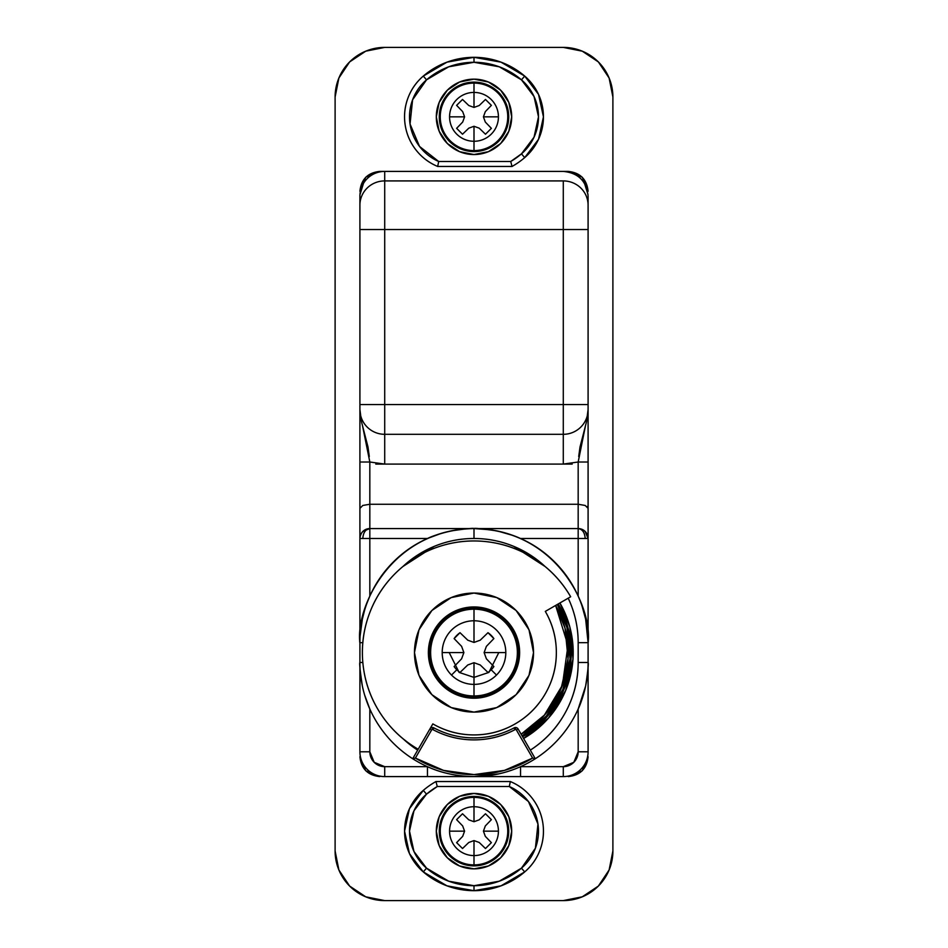 <?xml version="1.0" encoding="UTF-8"?>
<svg xmlns="http://www.w3.org/2000/svg" width="948" height="948" viewBox="0 0 948 948"><rect width="100%" height="100%" fill="white"/><g stroke="black" fill="none" stroke-linecap="round" stroke-linejoin="round"><path stroke-width="1.42" d="M359.956 639.58L359.908 662.498A114.092 114.092 0 0 0 412.712 758.732L429.882 729A2.974 2.974 0 0 1 433.852 727.863A85.32 85.32 0 0 0 514.148 727.863L515.084 729.616A0.995 0.995 0 0 1 515.546 729.498L515.546 727.507A2.974 2.974 0 0 0 514.148 727.863C501.587 734.499 488.208 737.84 474 737.9C459.792 737.84 446.413 734.499 433.852 727.863L432.916 729.616A87.299 87.299 0 0 0 515.084 729.616C502.239 736.454 488.552 739.878 474 739.878C459.448 739.878 445.761 736.454 432.916 729.616A0.995 0.995 0 0 0 432.454 729.498A0.995 0.995 0 0 1 432.916 729.616L433.852 727.863A2.974 2.974 0 0 0 432.454 727.507L432.454 729.498A0.995 0.995 0 0 0 431.601 729.996L415.39 758.068L443.546 770.392L474 774.599L504.454 770.392L532.61 758.068L516.399 729.996A0.995 0.995 0 0 0 515.084 729.616L514.148 727.863A2.974 2.974 0 0 1 518.118 729A2.974 2.974 0 0 0 515.546 727.507L515.546 729.498A0.995 0.995 0 0 1 516.399 729.996L518.118 729L535.288 758.732A114.092 114.092 0 0 1 359.908 662.498L359.908 751.788C359.908 758.637 362.326 764.479 367.172 769.326C372.019 774.172 377.861 776.59 384.71 776.59L563.29 776.59C570.139 776.59 575.981 774.172 580.828 769.326C585.674 764.479 588.092 758.637 588.092 751.788L588.092 662.498A114.092 114.092 0 0 1 535.288 758.732A114.092 114.092 0 0 0 588.092 662.498L588.092 642.661A114.092 114.092 0 0 0 474 528.569L474 538.488A104.173 104.173 0 0 1 545.064 566.489M578.173 709.033L585.651 685.973C583.127 696.377 580.626 704.068 578.173 709.033L578.173 751.788L573.813 762.31L563.29 766.671L520.535 766.671C533.357 760.936 544.745 753.103 554.675 743.173C564.605 733.242 572.438 721.855 578.173 709.033L578.173 751.788L588.092 751.788L588.092 662.498L578.173 662.498A104.173 104.173 0 0 1 530.323 750.129C545.23 740.542 556.938 727.981 565.423 712.422C573.919 696.863 578.173 680.226 578.173 662.498L578.173 642.661C578.173 628.844 575.531 615.548 570.246 602.798L568.207 598.188A104.173 104.173 0 0 1 578.173 642.661L588.092 642.661L585.651 619.186L582.001 605.891M572.213 464.082L384.71 464.082L563.29 464.082L578.173 462.008L578.173 504.253L369.827 504.253L369.827 462.008L384.71 464.082L384.71 434.314L563.29 434.314L563.29 404.559L359.908 404.559L359.908 229.535L384.71 229.535L384.71 180.914L384.71 229.535L563.29 229.535L563.29 404.559L384.71 404.559L384.71 229.535L359.908 229.535L359.908 205.218A24.802 24.316 0 0 1 384.71 180.914L563.29 180.914L384.71 180.914L384.71 171.41L384.71 180.914A24.802 24.316 180 0 0 359.908 205.218L359.908 196.212A24.802 24.802 0 0 1 384.71 171.41A24.802 24.802 0 0 0 359.908 196.212L359.908 642.661C355.322 609.28 389.557 530.122 474 528.569C558.443 530.122 592.678 609.28 588.092 642.661L588.092 538.488C587.464 532.503 584.158 529.197 578.173 528.569C582.404 529.197 584.738 532.503 585.189 538.488L588.092 538.488L588.092 196.319M441.377 533.333L427.465 538.488C414.643 544.211 403.256 552.044 393.325 561.986C383.395 571.917 375.562 583.293 369.827 596.126L369.827 538.488L362.811 538.488C363.262 532.503 365.596 529.197 369.827 528.569L369.827 504.253L578.173 504.253L578.173 528.569L369.827 528.569L369.827 538.488L369.827 528.569C365.596 529.197 363.262 532.503 362.811 538.488L369.827 538.488L369.827 596.126L366.959 603.177M523.604 738.492A99.208 99.208 0 0 0 559.913 602.975L569.831 626.901L572.995 659.061L565.66 690.547L548.584 717.991L523.604 738.492A99.208 99.208 0 0 0 559.913 602.975M558.194 603.959A97.229 97.229 0 0 1 522.609 736.774L547.103 716.676L563.823 689.789L571.016 658.931L567.911 627.41L558.206 603.959M522.111 735.921A96.234 96.234 0 0 0 557.341 604.457L566.951 627.671L570.032 658.872L562.911 689.409L546.356 716.024L522.111 735.921M568.053 658.682L565.032 628.18L555.623 605.452A94.243 94.243 0 0 1 521.127 734.202L544.863 714.721L561.074 688.639L568.042 658.741M588.044 194.684L584.501 183.367M363.487 183.391L359.956 194.684M364.719 695.251L369.827 709.033C375.562 721.855 383.395 733.242 393.325 743.173C403.256 753.103 414.643 760.936 427.465 766.671L384.71 766.671L374.187 762.31L369.827 751.788L369.827 709.033L369.827 751.788L359.908 751.788A24.802 24.802 0 0 0 384.71 776.59A24.802 24.802 0 0 1 359.908 751.788L369.827 751.788A14.884 14.884 0 0 0 384.71 766.671L384.71 776.59L474 776.59C456.735 776.305 441.223 772.999 427.465 766.671L427.465 776.59L427.465 766.671L384.71 766.671L384.71 776.59M580.105 600.736L578.173 596.126L578.173 528.569L474 528.569C474.427 527.929 482.248 528.747 497.475 531.01M513.579 535.644L497.605 531.034M491.088 529.849L474.036 528.569M464.01 529.008L450.525 531.01C465.752 528.747 473.573 527.929 474 528.569A114.092 114.092 0 0 0 359.908 642.661C359.268 642.234 360.086 634.413 362.349 619.186L360.098 636.061M364.601 610.251L362.349 619.186M402.556 738.374L417.677 750.129A104.173 104.173 0 0 1 403.113 738.824M545.088 566.513L513.863 546.415C501.101 541.13 487.817 538.488 474 538.488C460.183 538.488 446.899 541.13 434.137 546.415L402.888 566.537M555.623 605.452L567.971 645.41L562.413 685.214L544.081 715.598L521.127 734.202M369.293 456.509L367.99 446.982L361.52 421.896L359.908 409.512A24.802 24.802 0 0 0 384.71 434.314L384.71 404.559L384.71 434.314A24.802 24.802 0 0 1 359.908 409.512L359.908 404.559L384.71 404.559L384.71 229.535L563.29 229.535L563.29 180.914A24.802 24.316 0 0 1 588.092 205.218L588.092 196.212C586.611 181.151 578.351 172.892 563.29 171.41L384.71 171.41M520.535 538.488L578.173 538.488L578.173 596.126C572.438 583.293 564.605 571.917 554.675 561.986C544.745 552.044 533.357 544.211 520.535 538.488L585.189 538.488L578.173 538.488L578.173 528.569A9.918 9.918 0 0 1 588.092 538.488L585.189 538.488C584.738 532.503 582.404 529.197 578.173 528.569L578.173 504.253L585.189 505.462L578.173 504.253L578.173 462.008L563.29 464.082L563.29 434.314L563.29 464.082M427.465 538.488L369.827 538.488L427.465 538.488C432.43 536.023 440.121 533.534 450.525 531.01M364.459 530.145L362.811 531.472L369.827 528.569C363.842 529.197 360.536 532.503 359.908 538.488L362.811 538.488L359.908 538.488A9.918 9.918 0 0 1 369.827 528.569L474 528.569L474 538.488A104.173 104.173 0 0 0 402.912 566.513M578.173 596.126C580.626 601.091 583.127 608.782 585.651 619.186C587.914 634.413 588.732 642.234 588.092 642.661L588.092 404.559L563.29 404.559L588.092 404.559L588.092 229.535L563.29 229.535L588.092 229.535L588.092 205.218A24.802 24.316 180 0 0 563.29 180.914L563.29 434.314A24.802 24.802 0 0 0 588.092 409.512A24.802 24.802 0 0 1 563.29 434.314L384.71 434.314L384.71 464.082L375.787 464.082M588.092 409.512L586.48 421.896L580.01 446.982L578.707 456.509M384.71 464.082L369.827 462.008L359.908 462.008L359.908 642.661L362.788 642.661L359.908 642.661L359.908 751.788M588.092 751.788A24.802 24.802 0 0 1 563.29 776.59A24.802 24.802 0 0 0 588.092 751.788L578.173 751.788A14.884 14.884 0 0 1 563.29 766.671L563.29 776.59L563.29 766.671L520.535 766.671L520.535 776.59L520.535 766.671M362.349 685.973C360.086 670.746 359.268 662.925 359.908 662.498L362.823 662.498L359.908 662.498M588.092 662.498L588.092 642.661L578.173 642.661L578.173 662.498L588.092 662.498C588.732 662.925 587.914 670.746 585.651 685.973M498.601 773.9L474 776.59L563.29 776.59M369.625 528.569L366.864 529.02M362.811 531.472L361.461 533.155M360.382 535.478L359.92 538.085M369.827 528.569L369.827 504.253L362.811 505.462L359.908 508.365L360.441 507.097M362.811 505.462L369.827 504.253L369.827 462.008L362.491 425.557M359.908 409.512L359.908 462.008L369.827 462.008M586.457 533.025L585.189 531.472L588.092 538.488M585.189 505.462L588.092 508.365L587.061 506.493M588.092 462.008L578.173 462.008L588.092 462.008M585.509 425.557L578.173 462.008M530.323 750.129L518.118 729L516.399 729.996L532.61 758.068L535.288 758.732A114.092 114.092 0 0 1 412.712 758.732L417.677 750.129M432.454 729.498L432.454 727.507A2.974 2.974 0 0 0 429.882 729L431.601 729.996A0.995 0.995 0 0 1 432.454 729.498M431.601 729.996L429.882 729L412.712 758.732L415.39 758.068L431.601 729.996M534.34 758.495L532.61 758.068A112.101 112.101 0 0 1 415.39 758.068L413.66 758.495M511.209 781.922C519.682 785.619 526.733 791.142 532.361 798.477C537.978 805.812 541.486 814.048 542.849 823.196C544.223 832.332 543.299 841.243 540.064 849.906C536.841 858.568 531.71 865.903 524.694 871.923A53.704 53.704 0 0 0 510.32 781.543L509.301 786.508L510.32 781.543A53.704 53.704 0 0 1 524.694 871.923L501.03 885.835L474 890.682L446.97 885.835L423.306 871.923L426.529 868.155A48.739 48.739 0 0 1 426.529 794.151A72.937 72.937 0 0 1 437.277 786.508L509.301 786.508A48.739 48.739 0 0 1 521.471 868.155A72.937 72.937 0 0 1 474 885.716L474 890.682A77.89 77.89 0 0 0 524.694 871.923L521.471 868.155L499.3 881.19L474 885.716L448.7 881.19L426.529 868.155L413.968 851.517L409.512 831.159L413.968 810.789L426.529 794.151L437.277 786.508L509.301 786.508L528.463 801.546L537.954 823.978L535.407 848.199L521.471 868.155L524.694 871.923A77.89 77.89 0 0 1 423.306 871.923A53.704 53.704 0 0 1 423.306 790.383A77.89 77.89 0 0 1 435.962 781.543A77.89 77.89 0 0 0 423.306 790.383A53.704 53.704 0 0 0 423.306 871.923L409.465 853.591L404.559 831.159L409.465 808.715L423.306 790.383L426.529 794.151L423.306 790.383M510.32 781.543L435.962 781.543L437.277 786.508L435.962 781.543L510.32 781.543M423.306 871.923A77.89 77.89 0 0 0 474 890.682L474 885.716A72.937 72.937 0 0 1 426.529 868.155L423.306 871.923M545.313 611.401A82.346 82.346 0 0 1 432.833 723.893L418.198 749.24A111.615 111.615 0 0 1 395.079 573.659A111.615 111.615 0 0 1 570.66 596.766L545.313 611.401C552.672 624.14 556.346 637.862 556.346 652.58C556.346 667.285 552.672 681.008 545.313 693.746C537.954 706.485 527.906 716.534 515.167 723.893C502.428 731.24 488.706 734.925 474 734.925C459.294 734.925 445.572 731.24 432.833 723.893L418.198 749.24C403.173 740.554 390.837 729.012 381.203 714.579C371.557 700.157 365.608 684.349 363.345 667.143C361.081 649.949 362.74 633.134 368.31 616.698C373.891 600.274 382.814 585.923 395.079 573.659C407.344 561.394 421.694 552.471 438.118 546.889C454.554 541.308 471.369 539.661 488.564 541.924C505.77 544.188 521.578 550.136 536.011 559.77C550.433 569.416 561.986 581.752 570.66 596.766L545.313 611.401C552.672 624.14 556.346 637.862 556.346 652.58M384.71 900.6A49.604 49.604 0 0 1 335.106 850.996L335.106 97.004A49.604 49.604 0 0 1 384.71 47.4L563.29 47.4A49.604 49.604 0 0 1 612.894 97.004L612.894 850.996A49.604 49.604 0 0 1 563.29 900.6L384.71 900.6L563.29 900.6L582.273 896.82L598.366 886.072L609.114 869.98L612.894 850.996L612.894 97.004L609.114 78.02L598.366 61.928L582.273 51.18L563.29 47.4L384.71 47.4L365.727 51.18L349.634 61.928L338.886 78.02L335.106 97.004L335.106 850.996L338.886 869.98L349.634 886.072L365.727 896.82L384.71 900.6M379.757 776.59C367.788 775.322 361.176 768.71 359.908 756.741L365.727 770.771L379.757 776.59L365.727 770.771L359.908 756.741M359.908 191.259C361.176 179.291 367.788 172.678 379.757 171.41L365.727 177.229L359.908 191.259L365.727 177.229L379.757 171.41L568.243 171.41C580.212 172.678 586.824 179.291 588.092 191.259L582.273 177.229L568.243 171.41L379.757 171.41M588.092 756.741C586.824 768.71 580.212 775.322 568.243 776.59L582.273 770.771L588.092 756.741L582.273 770.771L568.243 776.59M588.092 191.259L582.273 177.229L568.243 171.41M451.509 675.059A31.805 31.805 0 0 0 474 684.385L474 662.699L467.767 664.975L460.017 672.452A24.304 24.304 0 0 1 456.817 669.762L451.509 675.059A31.805 31.805 0 0 1 474 620.774L474 609.197A43.371 43.371 0 0 0 430.629 652.58A43.371 43.371 0 0 0 474 695.951L474 684.385A31.805 31.805 0 0 0 496.491 675.059L491.183 669.762A24.304 24.304 0 0 1 487.983 672.452L480.233 664.975L474 662.699L474 684.385A31.805 31.805 0 0 1 451.509 675.059L456.817 669.762A24.304 24.304 0 0 1 454.116 666.562L461.605 658.813L463.88 652.58L461.605 646.346L454.116 638.585A24.304 24.304 0 0 1 460.017 632.695L467.767 640.184L474 642.448L474 620.774A31.805 31.805 0 0 0 442.195 652.58L463.88 652.58L442.195 652.58A31.805 31.805 0 0 0 451.509 675.059M505.805 652.58L484.12 652.58L486.395 658.813L493.884 666.562A24.304 24.304 0 0 1 491.183 669.762L496.491 675.059A31.805 31.805 0 0 0 474 620.774L474 642.448L480.233 640.184L487.983 632.695A24.304 24.304 0 0 1 493.884 638.585L486.395 646.346L484.12 652.58L505.805 652.58A31.805 31.805 0 0 1 474 684.385L474 695.951A43.371 43.371 0 0 1 430.629 652.58A43.371 43.371 0 0 1 474 609.197L474 607.929A44.639 44.639 0 0 0 429.361 652.58A44.639 44.639 0 0 0 474 697.218L474 695.951L474 697.218L456.912 693.817L442.432 684.148L432.75 669.667L429.361 652.58L432.75 635.492L442.432 621.011L456.912 611.33L474 607.929L491.088 611.33L505.568 621.011L515.25 635.492L518.639 652.58L515.25 669.667L505.568 684.148L491.088 693.817L474 697.218A44.639 44.639 0 0 0 518.639 652.58A44.639 44.639 0 0 0 474 607.929L474 609.197A43.371 43.371 0 0 1 517.371 652.58A43.371 43.371 0 0 1 474 695.951A43.371 43.371 0 0 0 517.371 652.58A43.371 43.371 0 0 0 474 609.197L474 620.774A31.805 31.805 0 0 1 505.805 652.58M474 698.214A45.634 45.634 0 0 1 428.366 652.58A45.634 45.634 0 0 1 474 606.945A45.634 45.634 0 0 1 519.634 652.58A45.634 45.634 0 0 1 474 698.214L491.467 694.742L506.268 684.847L516.162 670.046L519.634 652.58L516.162 635.113L506.268 620.312L491.467 610.417L474 606.945L456.533 610.417L441.732 620.312L431.838 635.113L428.366 652.58L431.838 670.046L441.732 684.847L456.533 694.742L474 698.214M474 712.102A59.523 59.523 0 0 1 414.477 652.58A59.523 59.523 0 0 1 474 593.057A59.523 59.523 0 0 0 414.477 652.58A59.523 59.523 0 0 0 474 712.102A59.523 59.523 0 0 0 533.523 652.58A59.523 59.523 0 0 0 474 593.057A59.523 59.523 0 0 1 533.523 652.58A59.523 59.523 0 0 1 474 712.102L496.776 707.575L516.091 694.671L528.996 675.355L533.523 652.58L528.996 629.792L516.091 610.488L496.776 597.584L474 593.057L451.224 597.584L431.909 610.488L419.004 629.792L414.477 652.58L419.004 675.355L431.909 694.671L451.224 707.575L474 712.102M493.884 666.562L486.395 658.813L493.884 666.562M480.233 664.975L487.983 672.452L480.233 664.975L474 662.699L480.233 664.975M467.767 664.975L474 662.699L467.767 664.975L460.017 672.452L467.767 664.975M461.605 658.813L454.116 666.562L461.605 658.813L463.88 652.58L461.605 658.813M461.605 646.346L463.88 652.58L461.605 646.346L454.116 638.585L461.605 646.346M454.116 638.585L460.017 632.695L467.767 640.184L460.017 632.695M474 642.448L467.767 640.184L474 642.448L480.233 640.184L474 642.448M487.983 632.695L480.233 640.184L487.983 632.695L493.884 638.585L486.395 646.346L493.884 638.585M484.12 652.58L486.395 646.346L484.12 652.58L486.395 658.813L484.12 652.58M479.214 842.476L474 840.58L474 855.582A24.435 24.435 0 0 0 498.435 831.159L483.421 831.159L485.317 836.361L491.384 842.642L485.483 848.531L479.214 842.476L485.483 848.531L491.384 842.642L485.317 836.361L491.384 842.642L485.483 848.531L479.214 842.476L474 840.58L468.786 842.476L462.517 848.531L456.616 842.642L462.683 836.361L464.579 831.159L462.683 825.945L456.616 819.665L462.517 813.775L468.786 819.83L474 821.726L474 796.427A34.721 34.721 0 0 0 439.279 831.159A34.721 34.721 0 0 0 474 865.88L474 864.908A33.749 33.749 0 0 1 440.251 831.159A33.749 33.749 0 0 1 474 797.398A33.749 33.749 0 0 0 440.251 831.159A33.749 33.749 0 0 0 474 864.908L474 855.582A24.435 24.435 0 0 1 449.565 831.159A24.435 24.435 0 0 1 474 806.724A24.435 24.435 0 0 0 449.565 831.159L464.579 831.159L449.565 831.159A24.435 24.435 0 0 0 474 855.582L474 840.58L479.214 842.476M474 868.854A37.695 37.695 0 0 1 436.305 831.159A37.695 37.695 0 0 1 474 793.452L488.421 796.32L500.663 804.496L508.827 816.726L511.695 831.159L508.827 845.58L500.663 857.81L488.421 865.986L474 868.854L459.579 865.986L447.338 857.81L439.173 845.58L436.305 831.159L439.173 816.726L447.338 804.496L459.579 796.32L474 793.452A37.695 37.695 0 0 1 511.695 831.159A37.695 37.695 0 0 1 474 868.854M474 806.724L474 821.726L479.214 819.83L485.483 813.775L491.384 819.665L485.317 825.945L483.421 831.159L498.435 831.159A24.435 24.435 0 0 0 474 806.724A24.435 24.435 0 0 1 498.435 831.159A24.435 24.435 0 0 1 474 855.582L474 864.908A33.749 33.749 0 0 0 507.749 831.159A33.749 33.749 0 0 0 474 797.398L474 806.724M474 796.427L474 797.398A33.749 33.749 0 0 1 507.749 831.159A33.749 33.749 0 0 1 474 864.908L474 865.88A34.721 34.721 0 0 0 508.721 831.159A34.721 34.721 0 0 0 474 796.427L460.716 799.069L449.447 806.606L441.922 817.863L439.279 831.159L441.922 844.443L449.447 855.7L460.716 863.237L474 865.88L487.284 863.237L498.553 855.7L506.078 844.443L508.721 831.159L506.078 817.863L498.553 806.606L487.284 799.069L474 796.427M468.786 842.476L474 840.58L468.786 842.476L462.517 848.531L468.786 842.476M462.517 848.531L456.616 842.642L462.517 848.531M462.683 836.361L456.616 842.642L462.683 836.361L464.579 831.159L462.683 836.361M462.683 825.945L464.579 831.159L462.683 825.945L456.616 819.665L462.683 825.945M456.616 819.665L462.517 813.775L456.616 819.665M468.786 819.83L462.517 813.775L468.786 819.83L474 821.726L468.786 819.83M479.214 819.83L474 821.726L479.214 819.83L485.483 813.775L479.214 819.83M485.483 813.775L491.384 819.665L485.483 813.775M485.317 825.945L491.384 819.665L485.317 825.945L483.421 831.159L485.317 825.945M485.317 836.361L483.421 831.159L485.317 836.361M498.802 652.58L488.884 672.416L474 677.382L459.116 672.416L449.198 652.58M436.791 166.078C428.318 162.381 421.268 156.858 415.639 149.523C410.022 142.188 406.514 133.952 405.151 124.804C403.777 115.668 404.701 106.757 407.936 98.094C411.159 89.432 416.291 82.097 423.306 76.077A53.704 53.704 0 0 0 437.68 166.457L438.699 161.492L437.68 166.457A53.704 53.704 0 0 1 423.306 76.077L446.97 62.165L474 57.318L501.03 62.165L524.694 76.077L521.471 79.845A48.739 48.739 0 0 1 521.471 153.849A72.937 72.937 0 0 1 510.723 161.492L438.699 161.492A48.739 48.739 0 0 1 426.529 79.845A72.937 72.937 0 0 1 474 62.284L474 57.318A77.89 77.89 0 0 0 423.306 76.077L426.529 79.845L448.7 66.81L474 62.284L499.3 66.81L521.471 79.845L534.032 96.483L538.488 116.841L534.032 137.211L521.471 153.849L510.723 161.492L438.699 161.492L419.537 146.454L410.046 124.022L412.593 99.801L426.529 79.845L423.306 76.077A77.89 77.89 0 0 1 524.694 76.077A53.704 53.704 0 0 1 524.694 157.617A77.89 77.89 0 0 1 512.038 166.457A77.89 77.89 0 0 0 524.694 157.617A53.704 53.704 0 0 0 524.694 76.077L538.535 94.409L543.441 116.841L538.535 139.285L524.694 157.617L521.471 153.849L524.694 157.617M437.68 166.457L512.038 166.457L510.723 161.492L512.038 166.457L437.68 166.457M524.694 76.077A77.89 77.89 0 0 0 474 57.318L474 62.284A72.937 72.937 0 0 1 521.471 79.845L524.694 76.077M468.786 105.524L474 107.42L474 92.418A24.435 24.435 0 0 0 449.565 116.841L464.579 116.841L462.683 111.639L456.616 105.358L462.517 99.469L468.786 105.524L462.517 99.469L456.616 105.358L462.683 111.639L456.616 105.358L462.517 99.469L468.786 105.524L474 107.42L479.214 105.524L485.483 99.469L491.384 105.358L485.317 111.639L483.421 116.841L485.317 122.055L491.384 128.335L485.483 134.225L479.214 128.17L474 126.274L474 151.573A34.721 34.721 0 0 0 508.721 116.841A34.721 34.721 0 0 0 474 82.121L474 83.092A33.749 33.749 0 0 1 507.749 116.841A33.749 33.749 0 0 1 474 150.602A33.749 33.749 0 0 0 507.749 116.841A33.749 33.749 0 0 0 474 83.092L474 92.418A24.435 24.435 0 0 1 498.435 116.841A24.435 24.435 0 0 1 474 141.276A24.435 24.435 0 0 0 498.435 116.841L483.421 116.841L498.435 116.841A24.435 24.435 0 0 0 474 92.418L474 107.42L468.786 105.524M474 79.146A37.695 37.695 0 0 1 511.695 116.841A37.695 37.695 0 0 1 474 154.548L459.579 151.68L447.338 143.504L439.173 131.274L436.305 116.841L439.173 102.42L447.338 90.19L459.579 82.014L474 79.146L488.421 82.014L500.663 90.19L508.827 102.42L511.695 116.841L508.827 131.274L500.663 143.504L488.421 151.68L474 154.548A37.695 37.695 0 0 1 436.305 116.841A37.695 37.695 0 0 1 474 79.146M474 141.276L474 126.274L468.786 128.17L462.517 134.225L456.616 128.335L462.683 122.055L464.579 116.841L449.565 116.841A24.435 24.435 0 0 0 474 141.276A24.435 24.435 0 0 1 449.565 116.841A24.435 24.435 0 0 1 474 92.418L474 83.092A33.749 33.749 0 0 0 440.251 116.841A33.749 33.749 0 0 0 474 150.602L474 141.276M474 151.573L474 150.602A33.749 33.749 0 0 1 440.251 116.841A33.749 33.749 0 0 1 474 83.092L474 82.121A34.721 34.721 0 0 0 439.279 116.841A34.721 34.721 0 0 0 474 151.573L487.284 148.931L498.553 141.394L506.078 130.137L508.721 116.841L506.078 103.557L498.553 92.3L487.284 84.763L474 82.121L460.716 84.763L449.447 92.3L441.922 103.557L439.279 116.841L441.922 130.137L449.447 141.394L460.716 148.931L474 151.573M479.214 105.524L474 107.42L479.214 105.524L485.483 99.469L479.214 105.524M485.483 99.469L491.384 105.358L485.483 99.469M485.317 111.639L491.384 105.358L485.317 111.639L483.421 116.841L485.317 111.639M485.317 122.055L483.421 116.841L485.317 122.055L491.384 128.335L485.317 122.055M491.384 128.335L485.483 134.225L491.384 128.335M479.214 128.17L485.483 134.225L479.214 128.17L474 126.274L479.214 128.17M468.786 128.17L474 126.274L468.786 128.17L462.517 134.225L468.786 128.17M462.517 134.225L456.616 128.335L462.517 134.225M462.683 122.055L456.616 128.335L462.683 122.055L464.579 116.841L462.683 122.055M462.683 111.639L464.579 116.841L462.683 111.639"/></g></svg>
